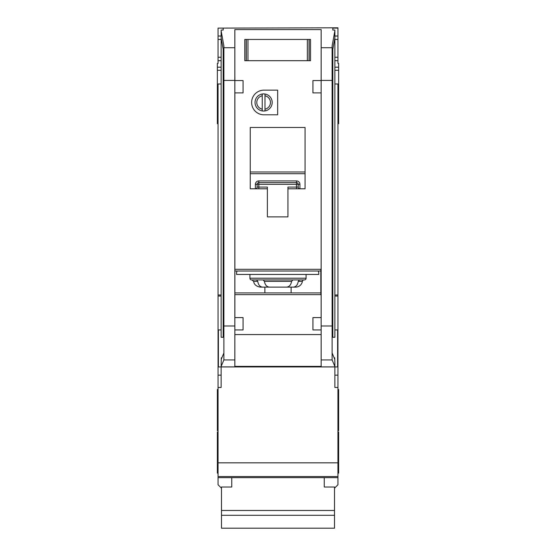 <?xml version="1.0" encoding="UTF-8"?>
<svg xmlns="http://www.w3.org/2000/svg" width="556" height="556" viewBox="0 0 556 556"><rect width="100%" height="100%" fill="white"/><g stroke="black" fill="none" stroke-linecap="round" stroke-linejoin="round"><path stroke-width="0.83" d="M324.245 477.646L324.245 487.014L334.517 487.014L334.517 528.2L221.483 528.2L221.483 487.014L231.755 487.014L231.755 477.646M334.517 510.484L221.483 510.484M334.517 515.301L221.483 515.301M247.962 39.448L247.962 60.687L246.141 60.687L246.141 39.448L244.772 39.448L309.171 39.448L309.171 60.687L310.54 60.687L310.54 39.448L309.171 39.448L310.54 39.448L310.54 60.687L307.357 60.687L307.357 39.448M247.962 60.687L307.357 60.687M244.772 60.687L246.141 60.687L244.772 60.687L244.772 39.448L244.772 60.687M249.908 274.435L249.908 278.202A1.71 1.71 0 0 0 251.625 279.918L263.058 279.918M249.908 278.202L306.092 278.202A1.71 1.71 0 0 1 304.375 279.918L251.625 279.918M292.942 279.918L304.375 279.918M256.545 279.918L257.741 281.357C258.366 284.957 259.986 286.882 262.599 287.111L293.401 287.111C296.007 286.882 297.627 284.964 298.259 281.357L299.455 279.918L292.838 279.918L291.587 281.357C290.934 284.957 289.259 286.882 286.576 287.111L269.424 287.111C266.741 286.882 265.073 284.964 264.413 281.357L263.162 279.918M293.401 287.111L295.632 287.111A6.853 6.853 0 0 0 302.394 281.357A1.71 1.71 0 0 1 304.083 279.918M221.135 329.93L218.397 329.93L218.397 366.925L221.135 366.925L221.267 357.855L221.844 357.855M223.192 49.338L223.192 337.284L221.135 337.284L221.135 30.052L223.192 30.052L223.192 28.113L218.056 28.113L218.056 36.022L221.135 36.022M334.865 329.93L337.603 329.93L337.603 366.925L221.135 366.925L221.135 387.476L218.056 387.476L218.056 484.756L221.483 488.182M218.056 28.113L337.944 27.8L337.944 63.426L338.632 63.426L338.632 83.977L337.944 83.977L337.944 387.476L334.865 387.476L334.865 362.269L334.733 357.855L334.156 357.855M332.808 49.338L332.808 337.284L334.865 337.284L334.865 30.795L332.12 45.953L332.12 359.934L321.159 359.934L321.159 366.925M270.466 102.478A6.853 6.853 0 0 0 264.983 95.764L264.983 94.02A8.562 8.562 0 0 1 264.983 110.929L264.983 109.184A6.853 6.853 0 0 0 270.466 102.478M251.625 102.478A12.329 12.329 0 0 0 263.954 114.807L277.659 114.807L277.659 90.141L263.954 90.141A12.329 12.329 0 0 0 251.625 102.478M221.135 294.986L218.056 294.986L218.056 83.977L217.368 83.977L217.368 67.2L221.135 67.2M217.368 83.977L217.368 123.71L218.056 123.71M218.056 389.534L217.368 389.534L217.368 430.636L218.056 430.636M218.056 432.005L217.368 432.005L217.368 473.114L218.056 473.114M337.944 389.534L338.632 389.534L338.632 430.636L337.944 430.636M338.632 83.977L338.632 123.71L337.944 123.71M337.944 432.005L338.632 432.005L338.632 473.114L337.944 473.114M306.092 278.202L306.092 274.435M264.983 110.929A8.562 8.562 0 0 1 262.244 110.929L262.244 109.184L262.244 110.929A8.562 8.562 0 0 1 262.244 94.02L262.244 95.764A6.853 6.853 0 0 0 262.244 109.184L262.244 95.764M264.878 292.929L264.878 287.111M291.122 287.111L291.122 292.929M287.932 188.797L305.063 188.797L305.063 127.484L250.256 127.484L250.256 188.797L267.38 188.797L267.38 216.889L287.932 216.889L287.932 187.087L296.501 187.087L296.501 184.342L258.818 184.342L258.818 187.087L267.38 187.087L267.38 188.797M234.861 294.645L320.819 294.645L320.819 269.299L234.861 269.299M332.12 80.418L321.159 80.418L321.159 29.607L234.84 29.607L234.84 317.594L243.062 317.594L243.062 329.93L234.854 329.93L234.84 359.934L223.88 359.934L221.135 366.439M234.84 334.573L321.159 334.573M321.159 359.934L321.159 329.93L312.938 329.93L312.938 317.594L321.146 317.594L321.146 329.93L321.159 325.983L332.12 325.983M321.146 92.887L312.938 92.887L312.938 80.55L321.146 80.55L321.159 317.594M234.854 80.55L243.062 80.55L243.062 92.887L234.854 92.887M321.159 366.383L234.84 366.383M234.84 366.925L234.84 359.934M221.267 357.855L221.267 359.218L223.88 353.004M334.733 357.855L334.733 359.218L332.12 353.004M334.865 366.439L332.12 359.934M332.808 30.052L332.808 28.113L332.808 30.052L334.865 30.052L334.865 30.795M264.983 94.02A8.562 8.562 0 0 0 262.244 94.02M264.983 95.764L264.983 109.184M262.599 287.111L260.368 287.111C254.662 286.347 253.8 282.351 253.967 282.705L253.605 281.357L251.917 279.918M237.238 271.008A3.426 3.426 0 0 0 236.55 273.065L236.55 274.435L318.762 274.435L318.762 273.065A3.426 3.426 0 0 0 318.081 271.008M320.819 271.008L234.861 271.008M218.056 294.986L218.056 387.476M217.368 67.2L217.368 63.426L218.056 63.426L218.056 57.261L221.135 57.261M218.056 36.022L218.056 57.261M334.517 488.182L337.944 484.756L337.944 476.541L218.056 476.541L337.944 476.541L337.944 462.835L218.056 462.835M337.944 387.476L337.944 462.835M334.865 294.986L337.944 294.986M337.944 83.977L334.865 83.977M337.944 28.113L332.808 28.113M234.84 80.418L223.88 80.418L223.88 45.953L221.135 30.795M218.056 83.977L221.135 83.977M234.861 76.471L234.861 80.55M234.861 92.887L234.861 317.594M321.139 92.887L321.139 317.594M223.88 359.934L223.88 80.418M321.139 76.471L321.139 80.55M332.12 53.126L334.865 37.975M223.88 325.983L234.84 325.983L234.854 329.93L234.84 317.594M223.88 53.126L221.135 37.975M337.944 60.687L334.865 60.687M218.056 60.687L221.135 60.687M223.192 30.052L223.192 28.113M337.944 36.022L334.865 36.022M296.647 180.915L296.501 180.915A3.426 3.426 0 0 1 299.92 184.342L298.211 184.342L298.211 187.087L296.501 187.087L296.501 188.797M255.392 184.342L257.101 184.342A1.71 1.71 0 0 1 258.818 182.632A1.71 1.71 0 0 0 257.101 184.342L257.101 187.087A1.71 1.71 0 0 1 255.392 188.797L255.392 184.342A3.426 3.426 0 0 1 258.818 180.915L258.818 182.632L296.501 182.632L296.501 184.342L298.211 184.342A1.71 1.71 0 0 0 296.501 182.632L296.501 180.915L258.672 180.915M305.063 173.708L250.256 173.708M234.861 292.929L320.819 292.929M299.92 188.797A1.71 1.71 0 0 1 298.211 187.087A1.71 1.71 0 0 0 299.92 188.797L299.92 184.342M309.032 39.448L309.032 60.687M246.28 60.687L246.28 39.448M302.394 281.357L298.259 281.357M337.944 477.646L218.056 477.646M234.84 47.712L223.88 47.712M332.12 47.712L321.159 47.712M234.84 366.89L221.135 366.89M334.865 366.89L321.159 366.89M338.632 67.2L334.865 67.2M218.056 39.448L221.135 39.448M337.944 57.261L334.865 57.261M337.944 39.448L334.865 39.448M337.944 375.14L334.865 375.14M337.944 296.049L334.865 296.049M218.056 375.14L221.135 375.14M218.056 296.049L221.135 296.049M250.256 171.992L305.063 171.992M257.741 281.357L253.605 281.357M291.587 281.357L264.413 281.357M258.818 188.797L258.818 187.087L257.101 187.087A1.71 1.71 0 0 1 255.392 188.797M257.101 184.342L258.818 184.342L258.818 182.632M298.211 184.342A1.71 1.71 0 0 0 296.501 182.632M217.368 70.278L221.135 70.278M338.632 70.278L334.865 70.278M338.632 104.528L337.944 104.528M217.368 104.528L218.056 104.528"/></g></svg>
